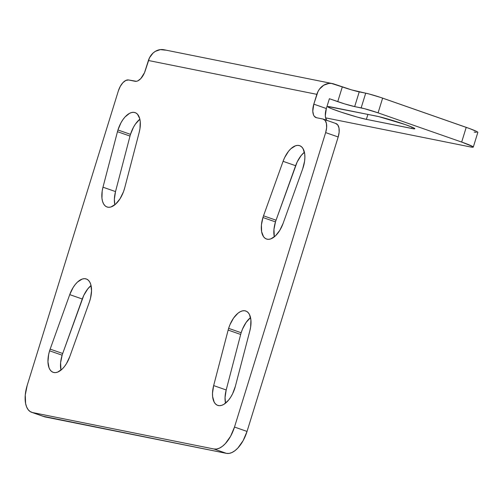 <?xml version="1.0" encoding="UTF-8"?>
<svg xmlns="http://www.w3.org/2000/svg" width="503" height="503" viewBox="0 0 503 503"><rect width="100%" height="100%" fill="white"/><g stroke="black" fill="none" stroke-linecap="round" stroke-linejoin="round"><path stroke-width="0.75" d="M62.133 355.2A20.585 10.5 -70.7 0 0 60.964 370.139L60.612 362.663L62.133 355.2L49.596 350.817L62.133 355.2A20.585 10.5 -70.7 0 1 62.699 353.496L50.162 349.113L69.728 294.62A20.585 10.5 109.3 0 1 86.321 278.976A20.585 10.5 109.3 0 1 89.32 302.19L69.754 356.684A20.585 10.5 109.3 0 1 53.167 372.333A20.585 10.5 109.3 0 1 49.596 350.817L48.628 354.577L47.955 361.789L49.011 367.712L50.149 369.919L51.639 371.51L53.437 372.421L55.468 372.622L57.663 372.107L62.227 369.032L64.422 366.58L66.459 363.631L69.754 356.684L89.32 302.19L90.49 298.342L91.533 290.791L90.754 284.402L89.704 281.957L88.258 280.146L86.485 279.033L84.435 278.668L82.203 279.058L77.519 282.032L75.243 284.497L73.136 287.496L69.728 294.62L82.266 299.008L69.728 294.62L50.162 349.113A20.585 10.5 -70.7 0 0 49.596 350.817A20.585 10.5 109.3 0 1 50.162 349.113L62.699 353.496A20.585 10.5 -70.7 0 0 62.133 355.2M275.481 221.898A20.585 10.5 -70.7 0 0 274.317 236.844L273.965 229.362L275.481 221.898L262.943 217.516L275.481 221.898A20.585 10.5 -70.7 0 1 276.053 220.195L263.515 215.812L276.053 220.195A20.585 10.5 -70.7 0 0 275.481 221.898M283.107 223.382A20.585 10.5 109.3 0 1 266.515 239.032A20.585 10.5 109.3 0 1 262.943 217.516A20.585 10.5 109.3 0 1 263.515 215.812L283.082 161.325A20.585 10.5 109.3 0 1 299.669 145.675A20.585 10.5 109.3 0 1 302.674 168.895L283.107 223.382L302.674 168.895L304.592 161.193L304.887 157.489L304.724 154.088L303.051 148.655L301.611 146.845L299.832 145.732L297.789 145.367L295.557 145.757L290.866 148.731L288.596 151.196L284.623 157.615L283.082 161.325L295.619 165.707L283.082 161.325L263.515 215.812A20.585 10.5 -70.7 0 0 262.943 217.516L261.428 224.979L261.617 231.669L263.497 236.617L264.993 238.208L266.785 239.12L268.822 239.321L271.016 238.806L275.575 235.731L279.806 230.33L283.107 223.382M130.497 134.358A20.585 10.5 -70.7 0 0 130.007 136.074L117.463 131.692A20.585 10.5 109.3 0 1 117.954 129.969L130.497 134.358L117.954 129.969A20.585 10.5 109.3 0 1 135.118 112.622A20.585 10.5 109.3 0 1 139.18 132.415L124.694 187.927A20.585 10.5 109.3 0 1 107.045 206.997A20.585 10.5 109.3 0 1 102.983 187.204L117.463 131.692L130.007 136.074L115.52 191.586L102.983 187.204L115.52 191.586A20.585 10.5 -70.7 0 0 114.847 204.809L114.376 199.169L115.52 191.586L130.007 136.074A20.585 10.5 -70.7 0 1 130.497 134.358A20.585 10.5 -70.7 0 1 139.853 119.192L135.439 124.052L133.502 127.19L130.497 134.358M241.17 332.741A20.585 10.5 -70.7 0 0 240.679 334.464L228.142 330.075A20.585 10.5 109.3 0 1 228.632 328.358L241.17 332.741L228.632 328.358A20.585 10.5 109.3 0 1 245.791 311.005A20.585 10.5 109.3 0 1 249.853 330.804L235.366 386.317A20.585 10.5 109.3 0 1 217.717 405.387A20.585 10.5 109.3 0 1 213.656 385.587L228.142 330.075L240.679 334.464L226.193 389.97L213.656 385.587L226.193 389.97A20.585 10.5 -70.7 0 0 225.52 403.199L225.048 397.552L226.193 389.97L240.679 334.464A20.585 10.5 -70.7 0 1 241.17 332.741A20.585 10.5 -70.7 0 1 250.532 317.582L246.118 322.436L242.509 329.056L241.17 332.741M376.194 116.048A21.874 1.333 17.2 0 1 404.972 124.474A21.874 1.333 17.2 0 1 414.856 128.724A21.874 1.333 17.2 0 1 411.718 128.466L412.12 127.171L411.718 128.466L366.373 119.362A21.874 1.333 17.2 0 1 342.694 112.659A21.874 1.333 17.2 0 1 327.711 106.68A21.874 1.333 17.2 0 1 330.848 106.938L378.684 116.602L404.972 124.474L412.982 127.548L414.843 128.649L413.529 128.781L366.373 119.362L367.913 114.382L366.373 119.362L357.256 117.086L341.273 112.188L331.634 108.73L328.258 107.196L327.717 106.755L327.981 106.567L376.194 116.048M469.607 146.775L325.617 117.853L469.607 146.775L472.971 147.216L473.285 146.995L472.65 146.48L461.666 142.072A25.735 1.566 17.2 0 1 473.292 147.083A25.735 1.566 17.2 0 1 469.607 146.775M473.292 147.083L477.85 132.358A25.735 1.566 -162.8 0 0 466.224 127.353L461.666 142.072L466.224 127.353L382.632 98.129L378.08 112.854L461.666 142.072L378.08 112.854L382.632 98.129A12.864 0.78 -162.8 0 0 365.706 93.174L361.148 107.9A12.864 0.78 17.2 0 1 378.08 112.854L364.424 108.673L354.672 106.598L359.23 91.873L365.706 93.174L361.148 107.9L354.672 106.598A12.864 0.78 17.2 0 1 337.746 101.644L342.304 86.918A12.864 0.78 -162.8 0 0 359.23 91.873L354.672 106.598L344.643 103.895L329.383 98.72L326.346 108.535L313.809 104.152L317.978 91.552L319.543 89.037L323.743 85.208L328.799 83.441L331.408 83.423L342.304 86.918L337.746 101.644L329.383 98.72L326.346 108.535A12.864 6.564 -70.7 0 0 326.535 120.236M165.5 50.162L160.356 49.608L155.301 51.375L153.05 53.06L149.536 57.713L145.367 70.319A12.864 6.564 109.3 0 1 135.093 81.285L128.611 79.983L136.426 81.304L137.86 80.851L140.783 78.613L144.506 72.683L148.404 60.505L316.846 94.338A15.442 13.248 -78.6 0 1 332.426 83.58A15.442 13.248 -78.6 0 1 333.942 83.995L351.591 89.886L368.982 93.954L380.469 97.393L470.054 128.73L477.202 131.755L477.837 132.27L477.529 132.496M474.166 132.056L476.291 132.421M332.426 83.58L163.984 49.747A15.442 13.248 101.4 0 0 148.404 60.505L316.846 94.338L313.809 104.152L326.346 108.535L325.328 115.571L325.56 117.595L326.837 120.676M316.488 117.721A12.864 6.564 109.3 0 1 316.041 117.601A12.864 6.564 109.3 0 1 313.809 104.152L312.791 111.188L313.532 114.936L314.3 116.294L316.488 117.721L322.97 119.022L316.488 117.721M31.651 412.309A25.735 13.122 109.3 0 1 27.187 385.411L25.263 395L25.609 403.525L26.628 406.971L28.168 409.687L30.167 411.573L32.55 412.554A25.735 13.122 109.3 0 1 31.651 412.309L44.189 416.691A25.735 13.122 -70.7 0 0 45.088 416.937L32.55 412.554L213.945 448.99L32.55 412.554L45.088 416.937L226.482 453.373L213.945 448.99L216.617 449.028L219.484 448.116L222.427 446.299L225.331 443.646L230.607 436.246L234.499 427.053A25.735 13.122 109.3 0 1 213.945 448.99L226.482 453.373A25.735 13.122 -70.7 0 0 247.036 431.436L234.499 427.053L325.648 132.597L234.499 427.053L247.036 431.436L338.186 136.979L325.648 132.597L326.61 127.8L326.434 123.537L325.158 120.456L322.97 119.022A12.864 6.564 109.3 0 1 323.416 119.148A12.864 6.564 109.3 0 1 325.648 132.597L338.186 136.979A12.864 6.564 -70.7 0 0 335.954 123.531L323.416 119.148M27.187 385.411L118.337 90.955A12.864 6.564 109.3 0 1 128.611 79.983L125.844 80.417L122.921 82.655L120.286 86.359L118.337 90.955L27.187 385.411M91.056 285.547A20.585 10.5 -70.7 0 0 82.266 299.008L62.699 353.496L83.812 295.299L87.786 288.879L91.056 285.547M304.409 152.246A20.585 10.5 -70.7 0 0 295.619 165.707L276.053 220.195L297.16 161.997L301.134 155.578L304.409 152.246M335.507 123.405L337.695 124.838L338.978 127.919L339.148 132.182L338.186 136.979L247.036 431.436L243.144 440.628L237.869 448.028L234.964 450.682L232.021 452.499L229.154 453.41L226.482 453.373L43.333 416.321M124.694 187.927L139.18 132.415L139.96 128.667L140.236 121.663L139.727 118.67L137.495 114.225L135.854 112.942L133.943 112.351L131.824 112.477L129.579 113.313L125.033 116.973L122.902 119.664L120.965 122.807L117.954 129.969A20.585 10.5 -70.7 0 0 117.463 131.692L102.983 187.204L102.184 191.058L101.952 198.226L102.518 201.263L103.524 203.772L104.926 205.664L106.667 206.852L108.686 207.305L110.905 206.997L115.583 204.18L120.003 198.836L123.48 191.775L124.694 187.927M235.366 386.317L249.853 330.804L250.632 327.051L250.915 320.053L249.475 314.545L248.168 312.615L246.527 311.326L244.615 310.741L242.496 310.867L240.252 311.703L237.963 313.218L233.581 318.053L229.972 324.674L228.632 328.358A20.585 10.5 -70.7 0 0 228.142 330.075L213.656 385.587L212.511 393.17L212.624 396.615L214.203 402.161L215.598 404.047L217.346 405.242L219.365 405.688L221.578 405.38L223.91 404.324L228.544 400.168L230.676 397.219L232.568 393.843L235.366 386.317"/></g></svg>
